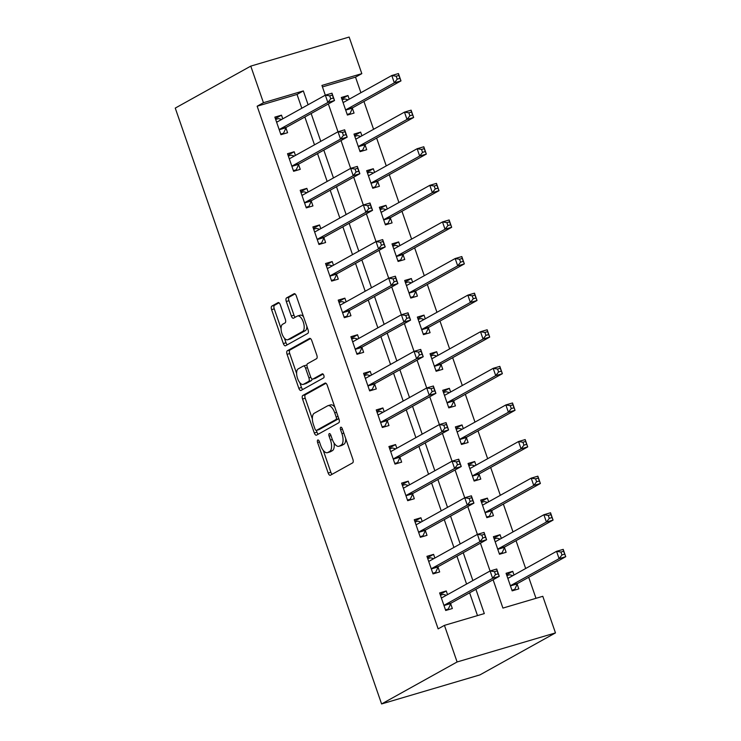<?xml version="1.0" encoding="UTF-8"?>
<svg xmlns="http://www.w3.org/2000/svg" width="741" height="741" viewBox="0 0 741 741"><rect width="100%" height="100%" fill="white"/><g stroke="black" fill="none" stroke-linecap="round" stroke-linejoin="round"><path stroke-width="1.11" d="M317.769 440.015A2.14 0.973 -106.5 0 0 317.602 442.507L328.18 473.045A3.057 1.389 -106.5 0 0 330.273 475.287A3.057 1.389 -106.5 0 0 330.403 475.231L352.642 462.866A3.057 1.389 -106.5 0 0 352.883 459.309L342.305 428.77A2.14 0.973 -106.5 0 0 340.841 427.205A2.14 0.973 -106.5 0 0 340.749 427.242A2.14 0.973 -106.5 0 0 340.582 429.734L341.944 433.689A9.772 4.437 -106.5 0 1 341.184 445.082L339.322 446.11A9.772 4.437 -106.5 0 1 338.915 446.286A9.772 4.437 -106.5 0 1 332.19 439.107L330.819 435.162A2.14 0.973 -106.5 0 0 329.347 433.587A2.14 0.973 -106.5 0 0 329.263 433.624A2.14 0.973 -106.5 0 0 329.087 436.125L330.458 440.071A9.772 4.437 -106.5 0 1 329.689 451.464L327.837 452.501A9.772 4.437 -106.5 0 1 327.42 452.668A9.772 4.437 -106.5 0 1 320.696 445.498L319.334 441.543A2.14 0.973 -106.5 0 0 317.861 439.978A2.14 0.973 -106.5 0 0 317.769 440.015M280.302 304.81A3.057 1.389 -106.5 0 0 278.208 302.569A3.057 1.389 -106.5 0 0 278.079 302.624L271.836 306.089A3.057 1.389 -106.5 0 0 271.595 309.655L283.34 343.565A3.057 1.389 -106.5 0 0 285.442 345.806A3.057 1.389 -106.5 0 0 285.572 345.751L307.811 333.394A3.057 1.389 -106.5 0 0 308.052 329.828L296.307 295.918A3.057 1.389 -106.5 0 0 294.205 293.677A3.057 1.389 -106.5 0 0 294.075 293.732L286.535 297.919A3.057 1.389 -106.5 0 0 286.295 301.485L291.324 315.99A3.057 1.389 -106.5 0 0 293.427 318.241A3.057 1.389 -106.5 0 0 293.556 318.185L297.289 316.101A8.17 3.705 -106.5 0 1 297.641 315.962A8.17 3.705 -106.5 0 1 303.393 322.344A8.17 3.705 -106.5 0 1 302.615 331.477L287.98 339.619A8.17 3.705 -106.5 0 1 287.628 339.767A8.17 3.705 -106.5 0 1 281.876 333.376A8.17 3.705 -106.5 0 1 282.654 324.243L285.09 322.891A3.057 1.389 -106.5 0 0 285.331 319.325L280.302 304.81M301.819 108.242L297.03 94.431L257.155 106.213L263.444 102.712L250.773 66.116L175.256 108.093L381.596 703.95L479.955 674.884L555.472 632.907L542.801 596.301L502.917 608.083L493.108 579.758M257.155 106.213L438.144 628.868L444.433 625.367L457.104 661.972L381.596 703.95M302.791 395.472A3.057 1.389 -106.5 0 0 302.55 399.038L314.295 432.948A3.057 1.389 -106.5 0 0 316.398 435.189A3.057 1.389 -106.5 0 0 316.527 435.143L338.757 422.778A3.057 1.389 -106.5 0 0 338.998 419.211L327.253 385.301A3.057 1.389 -106.5 0 0 325.16 383.06A3.057 1.389 -106.5 0 0 325.021 383.116L302.791 395.472L305.449 394.694A3.057 1.389 -106.5 0 0 305.209 398.25L312.369 418.934M298.818 388.256L287.073 354.346A3.057 1.389 -106.5 0 1 287.313 350.78L309.553 338.424A3.057 1.389 -106.5 0 1 309.682 338.368A3.057 1.389 -106.5 0 1 311.785 340.61L316.805 355.124A3.057 1.389 -106.5 0 1 316.564 358.681L307.552 363.701A3.057 1.389 -106.5 0 0 307.311 367.258L310.646 376.891A3.057 1.389 -106.5 0 0 312.739 379.133A3.057 1.389 -106.5 0 0 312.869 379.077L322.261 373.853A2.14 0.973 -106.5 0 1 322.354 373.816A2.14 0.973 -106.5 0 1 323.854 375.492A2.14 0.973 -106.5 0 1 323.65 377.882L301.05 390.442A3.057 1.389 -106.5 0 1 300.92 390.498A3.057 1.389 -106.5 0 1 298.818 388.256L301.476 387.478L299.818 382.68M477.5 615.595L469.618 592.819M466.58 584.047L456.938 556.222M453.909 547.451L444.267 519.617M441.228 510.845L431.595 483.021M428.557 474.249L418.915 446.415M415.886 437.644L406.244 409.819M403.206 401.048L393.573 373.214M390.535 364.442L380.902 336.618M377.864 327.846L368.221 300.012M365.183 291.241L355.55 263.416M352.512 254.645L342.879 226.811M339.841 218.039L330.199 190.215M327.161 181.443L317.528 153.609M314.49 144.838L304.857 117.013M447.536 594.634L446.258 590.966L439.617 592.93L445.702 610.491L452.343 608.528L450.695 603.767M434.856 558.038L433.587 554.361L426.936 556.324L433.022 573.895L439.672 571.932L438.024 567.171M422.185 521.432L420.916 517.764L414.265 519.728L420.351 537.29L427.001 535.326L425.343 530.565M409.514 484.836L408.235 481.159L401.594 483.123L407.68 500.694L414.321 498.73L412.672 493.969M396.833 448.231L395.564 444.563L388.923 446.527L394.999 464.098L401.65 462.134L400.001 457.364M384.162 411.635L382.893 407.958L376.243 409.921L382.328 427.492L388.979 425.529L387.321 420.768M371.491 375.029L370.213 371.361L363.572 373.325L369.657 390.896L376.298 388.932L374.65 384.162M358.811 338.433L357.542 334.756L350.901 336.72L356.977 354.291L363.627 352.327L361.978 347.566M346.14 301.828L344.871 298.16L338.22 300.124L344.306 317.694L350.956 315.731L349.307 310.961M333.469 265.232L332.19 261.554L325.549 263.518L331.635 281.089L338.276 279.125L336.627 274.365M320.788 228.626L319.519 224.958L312.878 226.922L318.954 244.493L325.605 242.529L323.956 237.759M308.117 192.03L306.848 188.362L300.198 190.326L306.283 207.888L312.934 205.924L311.285 201.163M295.446 155.434L294.177 151.757L287.527 153.72L293.612 171.291L300.253 169.328L298.604 164.567M282.775 118.829L281.497 115.161L274.855 117.124L280.932 134.686L287.582 132.722L285.933 127.961M535.993 598.32L528.703 577.285M525.665 568.514L516.032 540.68M512.994 531.908L503.361 504.084M500.323 495.312L490.681 467.478M487.652 458.707L478.01 430.882M474.972 422.111L465.339 394.277M462.301 385.505L452.658 357.681M449.63 348.909L439.987 321.075M436.949 312.304L427.316 284.479M424.278 275.708L414.645 247.874M411.607 239.102L401.965 211.278M398.927 202.506L389.294 174.672M386.256 165.901L376.623 138.076M373.584 129.304L363.942 101.471M360.904 92.699L355.523 77.147L322.446 86.919M513.995 574.997L512.726 571.33L506.075 573.293L512.161 590.855L518.811 588.891L517.162 584.13M501.324 538.401L500.055 534.724L493.404 536.688L499.49 554.259L506.131 552.295L504.482 547.534M488.652 501.796L487.374 498.128L480.733 500.092L486.818 517.653L493.46 515.69L491.811 510.929M475.972 465.2L474.703 461.523L468.053 463.486L474.138 481.057L480.789 479.094L479.14 474.333M463.301 428.594L462.032 424.926L455.382 426.89L461.467 444.461L468.108 442.497L466.46 437.727M450.63 391.998L449.352 388.321L442.71 390.285L448.796 407.856L455.437 405.892L453.788 401.131M437.95 355.393L436.681 351.725L430.03 353.689L436.116 371.26L442.766 369.296L441.117 364.526M425.278 318.797L424.009 315.12L417.359 317.083L423.444 334.654L430.086 332.69L428.437 327.93M412.607 282.191L411.329 278.523L404.688 280.487L410.773 298.058L417.415 296.094L415.766 291.324M399.927 245.595L398.658 241.918L392.017 243.882L398.093 261.453L404.743 259.489L403.095 254.728M387.256 208.99L385.987 205.322L379.336 207.285L385.422 224.856L392.072 222.893L390.414 218.123M374.585 172.394L373.307 168.726L366.665 170.689L372.751 188.251L379.392 186.287L377.743 181.526M361.904 135.788L360.635 132.12L353.994 134.084L360.07 151.655L366.721 149.691L365.072 144.93M349.233 99.192L347.964 95.524L341.314 97.488L347.399 115.05L354.05 113.086L352.401 108.325M250.773 66.116L349.141 37.05L361.812 73.646L321.937 85.428L325.308 95.181M355.523 77.147L361.812 73.646M308.108 104.74L303.328 90.93L263.444 102.712M444.433 625.367L484.308 613.585L475.907 589.317M472.869 580.546L463.236 552.721M460.198 543.95L450.565 516.116M447.527 507.344L437.885 479.52M434.847 470.748L425.214 442.923M422.175 434.143L412.542 406.318M409.504 397.546L399.862 369.722M396.824 360.95L387.191 333.117M384.153 324.345L374.52 296.52M371.482 287.749L361.84 259.915M358.801 251.143L349.168 223.319M346.13 214.547L336.497 186.713M333.459 177.942L323.817 150.117M320.779 141.346L311.146 113.512M457.104 661.972L555.472 632.907M328.346 103.953L337.989 131.778L344.658 129.805L347.186 137.122L299.114 163.854A3.112 1.408 -106.5 0 0 298.716 164.326L296.224 169.819L293.39 170.662M341.027 140.549L350.66 168.383M353.698 177.155L363.331 204.979M366.369 213.751L376.011 241.585L382.68 239.602L385.209 246.929L337.136 273.651A3.112 1.408 -106.5 0 0 336.738 274.124L334.247 279.626L331.412 280.459M379.04 250.356L388.682 278.181M391.72 286.952L401.353 314.786M404.391 323.558L414.024 351.382L420.703 349.409L423.231 356.727L375.159 383.458A3.112 1.408 -106.5 0 0 374.761 383.931L372.269 389.423L369.435 390.257M417.063 360.154L426.705 387.988M429.743 396.759L439.376 424.584M442.414 433.355L452.047 461.18L458.716 459.207L461.254 466.524L413.182 493.256A3.112 1.408 -106.5 0 0 412.783 493.728L410.292 499.221L407.457 500.064M455.085 469.961L464.727 497.785L471.396 495.812L473.925 503.13L425.853 529.852A3.112 1.408 -106.5 0 0 425.454 530.334L422.963 535.826L420.128 536.66M467.766 506.557L477.399 534.381M480.437 543.153L490.07 570.987L496.739 569.014L499.277 576.331L451.204 603.054A3.112 1.408 -106.5 0 0 450.806 603.526L448.314 609.028L445.48 609.862M297.03 94.431L303.328 90.93M512.726 571.33L506.585 574.738M500.055 534.724L493.904 538.142M487.374 498.128L481.233 501.537M474.703 461.523L468.562 464.94M462.032 424.926L455.882 428.344M449.352 388.321L443.211 391.739M436.681 351.725L430.54 355.143M424.009 315.12L417.859 318.537M411.329 278.523L405.188 281.941M398.658 241.918L392.517 245.336M385.987 205.322L379.837 208.74M373.307 168.726L367.166 172.134M360.635 132.12L354.494 135.538M347.964 95.524L341.823 98.933M446.258 590.966L440.117 594.375M433.587 554.361L427.446 557.778M420.916 517.764L414.765 521.182M408.235 481.159L402.094 484.577M395.564 444.563L389.423 447.981M382.893 407.958L376.743 411.375M370.213 371.361L364.072 374.779M357.542 334.756L351.401 338.174M344.871 298.16L338.73 301.578M332.19 261.554L326.049 264.972M319.519 224.958L313.378 228.376M306.848 188.362L300.707 191.771M294.177 151.757L288.027 155.175M281.497 115.161L275.356 118.569M327.42 452.668L330.078 451.89A9.772 4.437 -106.5 0 0 330.495 451.714L327.837 452.501M334.043 443.007A9.772 4.437 -106.5 0 1 332.348 450.685L330.495 451.714M338.915 446.286L341.573 445.498A9.772 4.437 -106.5 0 0 341.981 445.322L339.322 446.11M345.723 438.626A9.772 4.437 -106.5 0 1 343.843 444.294L341.981 445.322M323.271 450.408L330.838 472.258A3.057 1.389 -106.5 0 0 332.116 474.277M325.975 383.282L305.449 394.694M316.342 430.41L316.953 432.17A3.057 1.389 -106.5 0 0 318.232 434.189M314.925 428.826A2.14 0.973 -106.5 0 0 316.398 430.401A2.14 0.973 -106.5 0 0 316.49 430.364L336.006 419.508A2.14 0.973 -106.5 0 0 336.173 417.016L334.728 412.848A9.772 4.437 -106.5 0 0 328.013 405.67A9.772 4.437 -106.5 0 0 327.596 405.846L314.249 413.265A9.772 4.437 -106.5 0 0 313.48 424.658L314.925 428.826M318.963 429.632A2.14 0.973 -106.5 0 0 319.056 429.613A2.14 0.973 -106.5 0 0 319.149 429.576L316.49 430.364M338.794 418.619A2.14 0.973 -106.5 0 1 338.665 418.721L319.149 429.576M334.821 407.152A9.772 4.437 -106.5 0 0 330.671 404.892L328.013 405.67M296.613 373.427L289.731 353.559L287.073 354.346M310.498 338.591L289.972 350.002A3.057 1.389 -106.5 0 0 289.731 353.559M315.258 378.364A3.057 1.389 -106.5 0 0 315.397 378.345A3.057 1.389 -106.5 0 0 315.527 378.29L323.067 374.094M298.188 368.898A8.17 3.705 -106.5 0 0 297.419 378.03A8.17 3.705 -106.5 0 0 303.171 384.422A8.17 3.705 -106.5 0 0 303.514 384.273L308.673 381.411A3.057 1.389 -106.5 0 0 308.914 377.845L305.579 368.221A3.057 1.389 -106.5 0 0 303.477 365.98A3.057 1.389 -106.5 0 0 303.347 366.035L298.188 368.898M303.171 384.422L305.829 383.634A8.17 3.705 -106.5 0 0 306.172 383.495L303.514 384.273M311.924 378.901A3.057 1.389 -106.5 0 1 311.331 380.624L306.172 383.495M306.959 365.415A3.057 1.389 -106.5 0 0 306.135 365.193A3.057 1.389 -106.5 0 0 306.005 365.248M301.476 387.478A3.057 1.389 -106.5 0 0 302.763 389.497M287.628 339.767L290.287 338.98A8.17 3.705 -106.5 0 0 290.639 338.832L287.98 339.619M306.857 326.392A8.17 3.705 -106.5 0 1 305.273 330.699L290.639 338.832M303.523 316.759A8.17 3.705 -106.5 0 0 300.3 315.175L297.641 315.962M295.02 293.899L289.194 297.132A3.057 1.389 -106.5 0 0 288.953 300.698L293.982 315.212A3.057 1.389 -106.5 0 0 295.27 317.231M284.405 338.174L285.998 342.787A3.057 1.389 -106.5 0 0 287.286 344.806M279.024 302.791L274.494 305.311A3.057 1.389 -106.5 0 0 274.253 308.867L281.071 328.55M512.161 590.846L514.782 589.391L517.264 583.889A3.112 1.408 73.5 0 1 517.663 583.417L565.744 556.695L559.094 558.658L556.556 551.332L508.483 578.063A3.112 1.408 73.5 0 1 508.354 578.119A3.112 1.408 73.5 0 1 507.937 578.11L507.724 578.054M511.948 590.225L514.782 589.391M506.872 575.59L509.706 574.747L512.828 575.646M560.946 552.036L556.556 551.332L563.206 549.368L565.744 556.695L563.605 551.248L560.946 552.036L561.965 554.963L564.623 554.175M510.512 586.094L510.623 585.853A3.112 1.408 73.5 0 1 511.021 585.381L559.094 558.658L561.965 554.963M563.206 549.368L563.605 551.248M446.369 595.282L443.248 594.384L440.413 595.227M445.693 610.482L448.314 609.028M498.156 573.812L497.146 570.885L494.488 571.672L495.497 574.599L498.156 573.812L499.277 576.331L492.635 578.295L444.554 605.017A3.112 1.408 -106.5 0 0 444.155 605.49L444.054 605.73M495.497 574.599L492.635 578.295L490.097 570.978L442.016 597.7A3.112 1.408 -106.5 0 1 441.886 597.755A3.112 1.408 -106.5 0 1 441.479 597.746L442.442 597.468M497.146 570.885L496.739 569.014M494.488 571.672L490.097 570.978M499.48 554.249L502.102 552.786L504.593 547.293A3.112 1.408 73.5 0 1 504.992 546.821L553.064 520.089L546.423 522.053L543.885 514.736L495.812 541.467A3.112 1.408 73.5 0 1 495.673 541.523A3.112 1.408 73.5 0 1 495.266 541.514L495.053 541.449M499.267 553.629L502.102 552.786M494.201 538.985L497.035 538.151L500.156 539.05M548.275 515.43L543.885 514.736L550.535 512.772L553.064 520.089L550.933 514.652L548.275 515.43L549.294 518.357L551.952 517.579M497.841 549.498L497.943 549.257A3.112 1.408 73.5 0 1 498.341 548.785L546.423 522.053L549.294 518.357M550.535 512.772L550.933 514.652M486.809 517.644L489.43 516.19L491.922 510.697A3.112 1.408 73.5 0 1 492.311 510.216L540.393 483.493L533.742 485.457L531.214 478.14L483.132 504.862A3.112 1.408 73.5 0 1 483.002 504.917A3.112 1.408 73.5 0 1 482.595 504.917L482.382 504.853M486.596 517.023L489.43 516.19M481.53 502.389L484.364 501.546L487.485 502.444M535.604 478.834L531.214 478.14L537.855 476.176L540.393 483.493L538.262 478.047L535.604 478.834L536.614 481.761L539.272 480.974M485.16 512.892L485.272 512.661A3.112 1.408 73.5 0 1 485.67 512.179L533.742 485.457L536.614 481.761M537.855 476.176L538.262 478.047M474.138 481.048L476.759 479.584L479.242 474.092A3.112 1.408 73.5 0 1 479.64 473.619L527.722 446.888L521.071 448.851L518.543 441.534L470.461 468.266A3.112 1.408 73.5 0 1 470.331 468.321A3.112 1.408 73.5 0 1 469.914 468.312L469.701 468.256M473.925 480.427L476.759 479.584M468.849 465.783L471.684 464.95L474.805 465.848M522.933 442.229L518.543 441.534L525.184 439.57L527.722 446.888L525.591 441.451L522.933 442.229L523.943 445.156L526.601 444.378M472.489 476.296L472.601 476.055A3.112 1.408 73.5 0 1 472.999 475.583L521.071 448.851L523.943 445.156M525.184 439.57L525.591 441.451M433.698 558.686L430.567 557.788L427.733 558.621M433.022 573.886L435.643 572.423L432.809 573.265M482.826 537.994L485.485 537.216L484.475 534.289L481.817 535.067L482.826 537.994L479.955 541.69L477.426 534.372L484.068 532.409L486.605 539.726L479.955 541.69L431.883 568.421A3.112 1.408 -106.5 0 0 431.484 568.893L431.373 569.134M428.594 561.085L428.798 561.15A3.112 1.408 -106.5 0 0 429.215 561.159A3.112 1.408 -106.5 0 0 429.345 561.104L477.426 534.372L481.817 535.067M485.485 537.216L486.605 539.726L438.524 566.457A3.112 1.408 -106.5 0 0 438.126 566.93L435.643 572.423M484.475 534.289L484.068 532.409M421.018 522.081L417.896 521.182L415.062 522.025M420.351 537.281L422.963 535.826M472.814 500.61L471.795 497.683L469.136 498.471L470.155 501.398L472.814 500.61L473.925 503.13L467.284 505.093L419.202 531.816A3.112 1.408 -106.5 0 0 418.813 532.297L418.702 532.529M470.155 501.398L467.284 505.093L464.746 497.776L416.674 524.498A3.112 1.408 -106.5 0 1 416.535 524.554A3.112 1.408 -106.5 0 1 416.127 524.554L417.1 524.267M471.795 497.683L471.396 495.812M469.136 498.471L464.746 497.776M408.347 485.485L405.225 484.586L402.391 485.42M407.67 500.684L410.292 499.221M460.133 464.014L459.124 461.087L456.465 461.865L457.475 464.792L460.133 464.014L461.254 466.524L454.613 468.488L406.531 495.22A3.112 1.408 -106.5 0 0 406.133 495.692L406.031 495.933M457.475 464.792L454.613 468.488L452.075 461.171L403.993 487.902A3.112 1.408 -106.5 0 1 403.864 487.958A3.112 1.408 -106.5 0 1 403.456 487.948L404.419 487.661M459.124 461.087L458.716 459.207M456.465 461.865L452.075 461.171M461.458 444.443L464.079 442.988L466.571 437.496A3.112 1.408 73.5 0 1 466.969 437.023L515.041 410.292L508.4 412.255L505.862 404.938L457.79 431.66A3.112 1.408 73.5 0 1 457.651 431.716A3.112 1.408 73.5 0 1 457.243 431.716L457.03 431.651M461.245 443.822L464.079 442.988M456.178 429.187L459.012 428.344L462.134 429.243M510.253 405.633L505.862 404.938L512.513 402.974L515.041 410.292L512.911 404.845L510.253 405.633L511.271 408.56L513.93 407.772M459.818 439.691L459.92 439.459A3.112 1.408 73.5 0 1 460.318 438.987L508.4 412.255L511.271 408.56M512.513 402.974L512.911 404.845M395.675 448.879L392.545 447.981L389.71 448.824M394.999 464.079L397.621 462.625L394.786 463.458M444.804 428.196L447.462 427.409L446.452 424.482L443.794 425.269L444.804 428.196L441.932 431.892L439.404 424.574L446.045 422.611L448.583 429.928L441.932 431.892L393.86 458.623A3.112 1.408 -106.5 0 0 393.462 459.096L393.351 459.327M390.572 451.288L390.776 451.352A3.112 1.408 -106.5 0 0 391.192 451.352A3.112 1.408 -106.5 0 0 391.322 451.297L439.404 424.574L443.794 425.269M447.462 427.409L448.583 429.928L400.501 456.66A3.112 1.408 -106.5 0 0 400.103 457.132L397.621 462.625M446.452 424.482L446.045 422.611M448.787 407.846L451.408 406.383L453.9 400.89A3.112 1.408 73.5 0 1 454.298 400.418L502.37 373.686L495.729 375.65L493.191 368.333L445.109 395.064A3.112 1.408 73.5 0 1 444.98 395.12A3.112 1.408 73.5 0 1 444.572 395.11L444.359 395.055M448.574 407.226L451.408 406.383M443.507 392.582L446.341 391.748L449.463 392.647M497.582 369.027L493.191 368.333L499.832 366.369L502.37 373.686L500.24 368.249L497.582 369.027L498.591 371.963L501.249 371.176M447.147 403.095L447.249 402.854A3.112 1.408 73.5 0 1 447.647 402.382L495.729 375.65L498.591 371.963M499.832 366.369L500.24 368.249M382.995 412.283L379.874 411.385L377.039 412.218M382.328 427.483L384.94 426.029L382.106 426.862M432.133 391.6L434.791 390.813L433.772 387.886L431.114 388.664L432.133 391.6L429.261 395.286L426.723 387.969L433.374 386.005L435.912 393.323L429.261 395.286L381.18 422.018A3.112 1.408 -106.5 0 0 380.791 422.49L380.679 422.731M377.891 414.691L378.105 414.747A3.112 1.408 -106.5 0 0 378.512 414.756A3.112 1.408 -106.5 0 0 378.651 414.701L426.723 387.969L431.114 388.664M434.791 390.813L435.912 393.323L387.83 420.054A3.112 1.408 -106.5 0 0 387.432 420.527L384.94 426.029M433.772 387.886L433.374 386.005M436.116 371.241L438.737 369.787L441.219 364.294A3.112 1.408 73.5 0 1 441.617 363.822L489.699 337.09L483.049 339.054L480.52 331.736L432.438 358.459A3.112 1.408 73.5 0 1 432.309 358.514A3.112 1.408 73.5 0 1 431.892 358.514L431.688 358.449M435.903 370.62L438.737 369.787M430.827 355.986L433.661 355.143L436.792 356.041M484.91 332.431L480.52 331.736L487.161 329.773L489.699 337.09L487.569 331.644L484.91 332.431L485.92 335.358L488.578 334.571M434.467 366.489L434.578 366.258A3.112 1.408 73.5 0 1 434.976 365.785L483.049 339.054L485.92 335.358M487.161 329.773L487.569 331.644M370.324 375.678L367.203 374.779L364.368 375.622M369.648 390.877L372.269 389.423M422.111 354.207L421.101 351.28L418.443 352.068L419.452 354.995L422.111 354.207L423.231 356.727L416.59 358.69L368.509 385.422A3.112 1.408 -106.5 0 0 368.11 385.894L368.008 386.126M419.452 354.995L416.59 358.69L414.052 351.373L365.971 378.095A3.112 1.408 -106.5 0 1 365.841 378.151A3.112 1.408 -106.5 0 1 365.433 378.151L366.397 377.864M421.101 351.28L420.703 349.409M418.443 352.068L414.052 351.373M423.435 334.645L426.056 333.191L428.548 327.689A3.112 1.408 73.5 0 1 428.946 327.216L477.019 300.485L470.378 302.448L467.84 295.131L419.767 321.863A3.112 1.408 73.5 0 1 419.628 321.918A3.112 1.408 73.5 0 1 419.221 321.909L419.008 321.853M423.222 334.024L426.056 333.191M418.156 319.38L420.99 318.547L424.111 319.445M472.23 295.826L467.84 295.131L474.49 293.167L477.019 300.485L474.888 295.048L472.23 295.826L473.249 298.762L475.907 297.975M421.796 329.893L421.907 329.652A3.112 1.408 73.5 0 1 422.296 329.18L470.378 302.448L473.249 298.762M474.49 293.167L474.888 295.048M357.653 339.082L354.522 338.183L351.688 339.017M356.977 354.281L359.598 352.827L356.764 353.661M406.781 318.398L409.44 317.611L408.43 314.684L405.772 315.462L406.781 318.398L403.91 322.085L401.381 314.768L408.022 312.804L410.56 320.121L403.91 322.085L355.837 348.816A3.112 1.408 -106.5 0 0 355.439 349.289L355.328 349.53M352.549 341.49L352.753 341.545A3.112 1.408 -106.5 0 0 353.17 341.555A3.112 1.408 -106.5 0 0 353.3 341.499L401.381 314.768L405.772 315.462M409.44 317.611L410.56 320.121L362.479 346.853A3.112 1.408 -106.5 0 0 362.08 347.325L359.598 352.827M408.43 314.684L408.022 312.804M410.764 298.039L413.385 296.585L415.877 291.093A3.112 1.408 73.5 0 1 416.275 290.62L464.348 263.889L457.706 265.852L455.169 258.535L407.087 285.257A3.112 1.408 73.5 0 1 406.957 285.313A3.112 1.408 73.5 0 1 406.55 285.313L406.337 285.248M410.551 297.419L413.385 296.585M405.484 282.784L408.319 281.941L411.44 282.84M459.559 259.23L455.169 258.535L461.81 256.571L464.348 263.889L462.217 258.442L459.559 259.23L460.569 262.157L463.227 261.369M409.125 293.288L409.227 293.056A3.112 1.408 73.5 0 1 409.625 292.584L457.706 265.852L460.569 262.157M461.81 256.571L462.217 258.442M344.973 302.476L341.851 301.587L339.017 302.421M344.306 317.676L346.918 316.222L344.083 317.055M394.11 281.793L396.768 281.006L395.75 278.079L393.091 278.866L394.11 281.793L391.239 285.489L388.701 278.171L395.351 276.208L397.889 283.525L391.239 285.489L343.157 312.22A3.112 1.408 -106.5 0 0 342.768 312.693L342.657 312.924M339.869 304.884L340.082 304.949A3.112 1.408 -106.5 0 0 340.49 304.949A3.112 1.408 -106.5 0 0 340.628 304.894L388.701 278.171L393.091 278.866M396.768 281.006L397.889 283.525L349.808 310.257A3.112 1.408 -106.5 0 0 349.409 310.729L346.918 316.222M395.75 278.079L395.351 276.208M398.093 261.443L400.714 259.989L403.197 254.487A3.112 1.408 73.5 0 1 403.595 254.015L451.677 227.292L445.026 229.256L442.497 221.929L394.416 248.661A3.112 1.408 73.5 0 1 394.286 248.717A3.112 1.408 73.5 0 1 393.869 248.707L393.666 248.652M397.88 260.823L400.714 259.989M392.804 246.179L395.638 245.345L398.769 246.244M446.888 222.633L442.497 221.929L449.139 219.966L451.677 227.292L449.546 221.846L446.888 222.633L447.897 225.56L450.556 224.773M396.444 256.692L396.555 256.451A3.112 1.408 73.5 0 1 396.954 255.978L445.026 229.256L447.897 225.56M449.139 219.966L449.546 221.846M332.301 265.88L329.18 264.982L326.346 265.815M331.625 281.08L334.247 279.626M384.097 244.41L383.078 241.483L380.42 242.27L381.43 245.197L384.097 244.41L385.209 246.929L378.568 248.893L330.486 275.615A3.112 1.408 -106.5 0 0 330.088 276.087L329.986 276.328M381.43 245.197L378.568 248.893L376.03 241.566L327.948 268.298A3.112 1.408 -106.5 0 1 327.818 268.353A3.112 1.408 -106.5 0 1 327.411 268.344L328.374 268.057M383.078 241.483L382.68 239.602M380.42 242.27L376.03 241.566M385.422 224.838L388.034 223.384L390.526 217.891A3.112 1.408 73.5 0 1 390.924 217.419L438.996 190.687L432.355 192.651L429.817 185.333L381.745 212.056A3.112 1.408 73.5 0 1 381.606 212.111A3.112 1.408 73.5 0 1 381.198 212.111L380.985 212.046M385.2 224.227L388.034 223.384M380.133 209.583L382.967 208.749L386.089 209.638M434.207 186.028L429.817 185.333L436.468 183.37L438.996 190.687L436.866 185.241L434.207 186.028L435.226 188.955L437.885 188.168M383.773 220.086L383.884 219.855A3.112 1.408 73.5 0 1 384.273 219.382L432.355 192.651L435.226 188.955M436.468 183.37L436.866 185.241M319.63 229.275L316.5 228.385L313.665 229.219M318.954 244.474L321.575 243.02L318.741 243.863M368.759 208.591L371.417 207.804L370.407 204.877L367.749 205.665L368.759 208.591L365.887 212.287L363.359 204.97L370 203.006L372.538 210.324L365.887 212.287L317.815 239.019A3.112 1.408 -106.5 0 0 317.417 239.491L317.305 239.723M314.527 231.683L314.73 231.748A3.112 1.408 -106.5 0 0 315.147 231.748A3.112 1.408 -106.5 0 0 315.277 231.692L363.359 204.97L367.749 205.665M371.417 207.804L372.538 210.324L324.456 237.055A3.112 1.408 -106.5 0 0 324.067 237.528L321.575 243.02M370.407 204.877L370 203.006M372.742 188.242L375.363 186.788L377.854 181.286A3.112 1.408 73.5 0 1 378.253 180.813L426.325 154.091L419.684 156.055L417.146 148.728L369.064 175.46A3.112 1.408 73.5 0 1 368.935 175.515A3.112 1.408 73.5 0 1 368.527 175.506L368.314 175.45M372.528 187.621L375.363 186.788M367.462 172.977L370.296 172.144L373.418 173.042M421.536 149.432L417.146 148.728L423.796 146.764L426.325 154.091L424.195 148.645L421.536 149.432L422.546 152.359L425.204 151.572M371.102 183.49L371.204 183.249A3.112 1.408 73.5 0 1 371.602 182.777L419.684 156.055L422.546 152.359M423.796 146.764L424.195 148.645M306.95 192.679L303.829 191.78L300.994 192.614M306.283 207.878L308.895 206.424L306.061 207.258M356.088 171.995L358.746 171.208L357.727 168.281L355.069 169.068L356.088 171.995L353.216 175.691L350.678 168.364L357.329 166.401L359.867 173.727L353.216 175.691L305.135 202.413A3.112 1.408 -106.5 0 0 304.746 202.886L304.634 203.127M301.846 195.087L302.059 195.142A3.112 1.408 -106.5 0 0 302.476 195.152A3.112 1.408 -106.5 0 0 302.606 195.096L350.678 168.364L355.069 169.068M358.746 171.208L359.867 173.727L311.785 200.45A3.112 1.408 -106.5 0 0 311.387 200.922L308.895 206.424M357.727 168.281L357.329 166.401M360.07 151.636L362.692 150.182L365.174 144.69A3.112 1.408 73.5 0 1 365.572 144.217L413.654 117.486L407.004 119.449L404.475 112.132L356.393 138.854A3.112 1.408 73.5 0 1 356.264 138.91A3.112 1.408 73.5 0 1 355.847 138.91L355.643 138.845M359.857 151.025L362.692 150.182M354.782 136.381L357.616 135.547L360.747 136.437M408.865 112.827L404.475 112.132L411.116 110.168L413.654 117.486L411.524 112.039L408.865 112.827L409.875 115.753L412.533 114.966M358.422 146.894L358.533 146.653A3.112 1.408 73.5 0 1 358.931 146.181L407.004 119.449L409.875 115.753M411.116 110.168L411.524 112.039M294.279 156.073L291.157 155.184L288.323 156.018M293.603 171.273L296.224 169.819M346.075 134.603L345.056 131.676L342.398 132.463L343.416 135.39L346.075 134.603L347.186 137.122L340.545 139.086L292.463 165.817A3.112 1.408 -106.5 0 0 292.065 166.29L291.963 166.53M343.416 135.39L340.545 139.086L338.007 131.768L289.926 158.491A3.112 1.408 -106.5 0 1 289.796 158.555A3.112 1.408 -106.5 0 1 289.388 158.546L290.352 158.259M345.056 131.676L344.658 129.805M342.398 132.463L338.007 131.768M347.399 115.04L350.011 113.586L352.503 108.084A3.112 1.408 73.5 0 1 352.901 107.612L400.983 80.889L394.332 82.853L391.794 75.526L343.722 102.258A3.112 1.408 73.5 0 1 343.583 102.314A3.112 1.408 73.5 0 1 343.176 102.304L342.963 102.249M347.177 114.42L350.011 113.586M342.11 99.785L344.945 98.942L348.066 99.84M396.185 76.23L391.794 75.526L398.445 73.563L400.983 80.889L398.843 75.443L396.185 76.23L397.204 79.157L399.862 78.37M345.751 110.289L345.862 110.048A3.112 1.408 73.5 0 1 346.251 109.575L394.332 82.853L397.204 79.157M398.445 73.563L398.843 75.443M281.608 119.477L278.477 118.579L275.652 119.421M280.932 134.677L283.553 133.223L280.719 134.056M330.736 98.794L333.394 98.007L332.385 95.08L329.726 95.867L330.736 98.794L327.865 102.49L325.336 95.163L331.977 93.199L334.515 100.526L327.865 102.49L279.792 129.212A3.112 1.408 -106.5 0 0 279.394 129.684L279.283 129.925M276.504 121.885L276.717 121.941A3.112 1.408 -106.5 0 0 277.125 121.95A3.112 1.408 -106.5 0 0 277.254 121.894L325.336 95.163L329.726 95.867M333.394 98.007L334.515 100.526L286.434 127.248A3.112 1.408 -106.5 0 0 286.045 127.721L283.553 133.223M332.385 95.08L331.977 93.199M319.473 441.951L317.602 442.507M342.453 429.178L340.582 429.734M330.958 435.569L329.087 436.125M332.348 450.685L329.689 451.464M332.339 439.515L330.458 440.071M343.843 444.294L341.184 445.082M343.815 433.133L341.944 433.689M330.838 472.258L328.18 473.045M316.953 432.17L314.295 432.948M305.209 398.25L302.55 399.038M338.665 418.721L336.006 419.508M338.044 416.461L336.173 417.016M336.599 412.292L334.728 412.848M289.972 350.002L287.313 350.78M315.527 378.29L312.869 379.077M311.331 380.624L308.673 381.411M310.794 377.289L308.914 377.845M307.45 367.666L305.579 368.221M305.273 330.699L302.615 331.477M293.982 315.212L291.324 315.99M288.953 300.698L286.295 301.485M289.194 297.132L286.535 297.919M285.998 342.787L283.34 343.565M274.253 308.867L271.595 309.655M274.494 305.311L271.836 306.089M517.264 583.889L510.623 585.853M517.663 583.417L511.021 585.381M508.91 577.832L507.937 578.11M444.554 605.017L451.204 603.054M444.155 605.49L450.806 603.526M504.593 547.293L497.943 549.257M504.992 546.821L498.341 548.785M496.238 541.226L495.266 541.514M491.922 510.697L485.272 512.661M492.311 510.216L485.67 512.179M483.558 504.63L482.595 504.917M479.242 474.092L472.601 476.055M479.64 473.619L472.999 475.583M470.887 468.025L469.914 468.312M428.798 561.15L429.771 560.863M431.883 568.421L438.524 566.457M431.484 568.893L438.126 566.93M419.202 531.816L425.853 529.852M418.813 532.297L425.454 530.334M406.531 495.22L413.182 493.256M406.133 495.692L412.783 493.728M466.571 437.496L459.92 439.459M466.969 437.023L460.318 438.987M458.216 431.429L457.243 431.716M390.776 451.352L391.748 451.065M393.86 458.623L400.501 456.66M393.462 459.096L400.103 457.132M453.9 400.89L447.249 402.854M454.298 400.418L447.647 402.382M445.536 394.823L444.572 395.11M378.105 414.747L379.077 414.46M381.18 422.018L387.83 420.054M380.791 422.49L387.432 420.527M441.219 364.294L434.578 366.258M441.617 363.822L434.976 365.785M432.864 358.227L431.892 358.514M368.509 385.422L375.159 383.458M368.11 385.894L374.761 383.931M428.548 327.689L421.907 329.652M428.946 327.216L422.296 329.18M420.193 321.622L419.221 321.909M352.753 341.545L353.726 341.258M355.837 348.816L362.479 346.853M355.439 349.289L362.08 347.325M415.877 291.093L409.227 293.056M416.275 290.62L409.625 292.584M407.513 285.026L406.55 285.313M340.082 304.949L341.055 304.662M343.157 312.22L349.808 310.257M342.768 312.693L349.409 310.729M403.197 254.487L396.555 256.451M403.595 254.015L396.954 255.978M394.842 248.42L393.869 248.707M330.486 275.615L337.136 273.651M330.088 276.087L336.738 274.124M390.526 217.891L383.884 219.855M390.924 217.419L384.273 219.382M382.171 211.824L381.198 212.111M314.73 231.748L315.703 231.461M317.815 239.019L324.456 237.055M317.417 239.491L324.067 237.528M377.854 181.286L371.204 183.249M378.253 180.813L371.602 182.777M369.49 175.219L368.527 175.506M302.059 195.142L303.032 194.855M305.135 202.413L311.785 200.45M304.746 202.886L311.387 200.922M365.174 144.69L358.533 146.653M365.572 144.217L358.931 146.181M356.819 138.623L355.847 138.91M292.463 165.817L299.114 163.854M292.065 166.29L298.716 164.326M352.503 108.084L345.862 110.048M352.901 107.612L346.251 109.575M344.148 102.017L343.176 102.304M276.717 121.941L277.68 121.654M279.792 129.212L286.434 127.248M279.394 129.684L286.045 127.721M319.056 429.613L316.398 430.401M315.397 378.345L312.739 379.133M306.135 365.193L303.477 365.98"/></g></svg>

